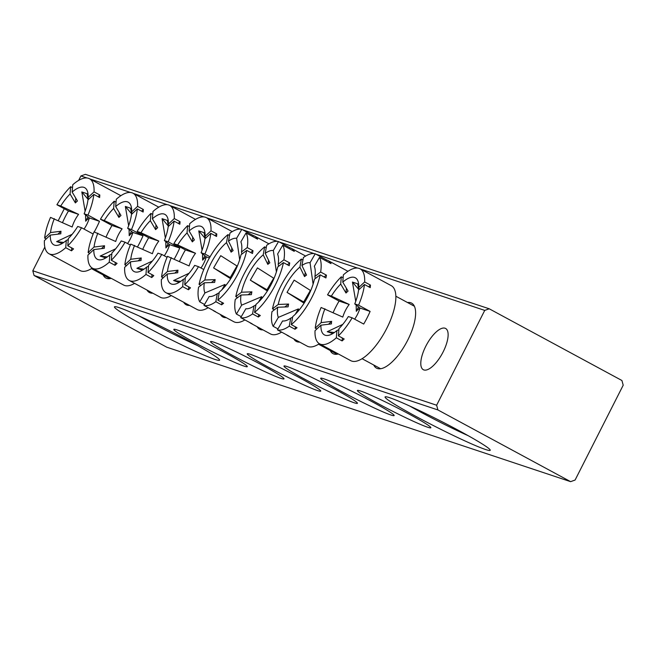 <?xml version="1.0" encoding="UTF-8"?>
<svg xmlns="http://www.w3.org/2000/svg" width="656" height="656" viewBox="0 0 656 656"><rect width="100%" height="100%" fill="white"/><g stroke="black" fill="none" stroke-linecap="round" stroke-linejoin="round"><path stroke-width="0.98" d="M407.532 302.539A36.933 14.186 118.4 0 1 415.24 308.894A36.933 14.186 118.4 0 1 407.712 340.177A36.933 14.186 118.4 0 1 383.301 367.991A36.933 14.186 118.4 0 1 373.764 365.031M459.413 430.869A58.95 3.665 26.9 0 1 490.229 450.041A58.95 3.665 26.9 0 1 415.888 416.38A58.95 3.665 26.9 0 1 385.285 396.798A58.95 3.665 26.9 0 1 459.413 430.869M409.902 406.121A53.267 3.313 -153.1 0 0 420.553 412.017A53.267 3.313 -153.1 0 0 468.163 435.674M188.797 340.776A58.95 3.665 26.9 0 1 219.604 359.939A58.95 3.665 26.9 0 1 145.271 326.278A58.95 3.665 26.9 0 1 114.669 306.705A58.95 3.665 26.9 0 1 188.797 340.776M139.285 316.028A53.267 3.313 -153.1 0 0 149.929 321.924A53.267 3.313 -153.1 0 0 197.546 345.581M225.771 353.084A41.197 2.567 26.9 0 1 247.304 366.474A41.197 2.567 26.9 0 1 195.357 342.957A41.197 2.567 26.9 0 1 173.971 329.271A41.197 2.567 26.9 0 1 225.771 353.084M262.482 365.302A41.197 2.567 26.9 0 1 284.015 378.701A41.197 2.567 26.9 0 1 232.068 355.175A41.197 2.567 26.9 0 1 210.683 341.497A41.197 2.567 26.9 0 1 262.482 365.302M299.193 377.528A41.197 2.567 26.9 0 1 320.727 390.919A41.197 2.567 26.9 0 1 268.78 367.401A41.197 2.567 26.9 0 1 247.394 353.715A41.197 2.567 26.9 0 1 299.193 377.528M409.328 414.19A41.197 2.567 26.9 0 1 430.861 427.589A41.197 2.567 26.9 0 1 378.914 404.063A41.197 2.567 26.9 0 1 357.528 390.386A41.197 2.567 26.9 0 1 409.328 414.19M372.616 401.972A41.197 2.567 26.9 0 1 394.149 415.371A41.197 2.567 26.9 0 1 342.202 391.845A41.197 2.567 26.9 0 1 320.817 378.168A41.197 2.567 26.9 0 1 372.616 401.972M335.905 389.746A41.197 2.567 26.9 0 1 357.438 403.145A41.197 2.567 26.9 0 1 305.491 379.619A41.197 2.567 26.9 0 1 284.105 365.941A41.197 2.567 26.9 0 1 335.905 389.746M443.112 351.96A23.436 9.004 -61.6 0 0 445.604 328.459A23.436 9.004 -61.6 0 0 425.81 346.204A23.436 9.004 -61.6 0 0 423.317 369.705A23.436 9.004 -61.6 0 0 443.112 351.96M111.282 278.365A36.933 14.186 118.4 0 1 103.148 274.93M152.823 293.199A36.933 14.186 118.4 0 1 147.001 290.059M189.535 305.425A36.933 14.186 118.4 0 1 183.713 302.277M226.246 317.643A36.933 14.186 118.4 0 1 220.432 314.503M32.8 270.78L436.634 405.228L437.913 409.943L570.605 481.652L166.772 347.204L34.079 275.495L32.8 270.78L44.813 247.099M58.294 220.523L64.28 208.723M78.663 180.384L80.909 175.956L85.395 174.348L489.228 308.796L621.921 380.505L623.2 385.22L575.091 480.044L570.605 481.652M436.634 405.228L484.735 310.403L360.423 269.009M357.659 268.091L315.979 254.216M314.126 253.601L279.259 241.99M277.414 241.375L242.548 229.764M240.703 229.157L206.755 217.849M203.991 216.931L170.043 205.631M167.28 204.705L133.332 193.405M130.569 192.487L89.806 178.916M87.043 177.997L80.909 175.956M262.958 329.87A36.933 14.186 118.4 0 1 257.144 326.721M299.669 342.096A36.933 14.186 118.4 0 1 293.855 338.947M338.365 353.969A36.933 14.186 118.4 0 1 330.239 350.534M437.913 409.943L34.079 275.495M489.228 308.796L484.735 310.403M204.893 255.725L202.647 260.153L202.507 253.847M202.073 250.157L198.776 230.896L204.024 232.642L205.131 238.636M202.647 260.153A8.118 3.116 118.4 0 1 206.197 257.3M163.172 277.857L161.573 276.996A42.615 16.367 -61.6 0 1 167.46 256.332L189.125 265.934A16.236 6.232 118.4 0 1 191.724 259.415A16.236 6.232 118.4 0 1 195.537 253.29L177.694 244.959A32.472 12.472 -61.6 0 1 187.042 232.913L192.339 241.859A24.354 9.356 118.4 0 1 194.397 239.932L189.1 230.986L189.691 223.712A42.615 16.367 -61.6 0 1 205.426 217.243A42.615 16.367 -61.6 0 1 206.443 217.677A42.615 16.367 -61.6 0 1 210.994 230.805L205.098 236.316A32.472 12.472 -61.6 0 0 204.975 232.864A32.472 12.472 -61.6 0 0 189.1 230.986M205.394 238.39L205.098 236.316M201.089 252.749A32.472 12.472 -61.6 0 0 204.893 238.858L210.789 233.347A42.615 16.367 -61.6 0 1 204.902 254.011L201.089 252.749L206.32 256.881A16.236 6.232 118.4 0 1 203.713 263.4A16.236 6.232 118.4 0 1 200.99 268.009M171.282 257.603A32.472 12.472 -61.6 0 0 167.469 271.486L177.956 270.19A24.354 9.356 118.4 0 0 177.751 272.74L167.264 274.028L161.368 279.538A42.615 16.367 -61.6 0 0 165.919 292.666L197.079 309.501A42.615 16.367 -61.6 0 0 198.096 309.935A42.615 16.367 -61.6 0 0 208.182 307.697M165.919 292.666A42.615 16.367 -61.6 0 0 166.936 293.101A42.615 16.367 -61.6 0 0 182.671 286.631L183.262 279.358L185.238 278.505M179.49 261.441A42.615 16.367 118.4 0 1 185.418 249.92L173.873 243.688L177.694 244.959M189.453 226.623L187.632 225.639A42.615 16.367 -61.6 0 0 173.873 243.688M187.632 225.639L187.042 232.913M167.264 274.028A32.472 12.472 -61.6 0 0 177.817 283.121A32.472 12.472 -61.6 0 0 183.262 279.358M167.469 271.486L161.573 276.996M188.682 286.836L188.444 289.755A42.615 16.367 -61.6 0 0 190.502 287.828L184.73 284.704L185.328 277.431A32.472 12.472 -61.6 0 0 194.676 265.385L198.489 266.656L203.77 269.509M206.32 256.881L209.428 257.915M210.068 256.808L204.902 254.011M184.73 284.704A42.615 16.367 -61.6 0 0 198.489 266.656M185.418 249.92L195.537 253.29M188.444 289.755L182.671 286.631M177.956 270.19L174.857 273.093M192.725 237.103L192.339 241.859M210.789 233.347L216.562 236.463A42.615 16.367 -61.6 0 0 216.767 233.921L214.963 235.602M216.767 233.921L210.994 230.805M178.834 282.285L173.594 280.538L189.117 273.224M205.074 238.308L198.776 230.896M180.712 281.375L173.594 280.538M241.859 254.102L241.49 251.978A32.472 12.472 -61.6 0 0 241.695 245.082A32.472 12.472 -61.6 0 0 240.883 241.851L246.049 232.929L257.595 239.169A42.615 16.367 118.4 0 0 254.692 236.135A42.615 16.367 118.4 0 0 253.339 235.594L252.773 236.562M222.04 302.432L221.605 304.819A42.615 16.367 -61.6 0 0 223.614 303.285L217.849 300.161L219.293 292.166A32.472 12.472 -61.6 0 0 240.982 254.774L246.73 250.387L252.494 253.503A42.615 16.367 -61.6 0 0 253.003 250.707L247.23 247.591A42.615 16.367 -61.6 0 0 246.049 232.929M212.979 310.288A42.615 16.367 -61.6 0 0 214.176 311.124A42.615 16.367 -61.6 0 0 215.529 311.666L203.991 305.425L209.166 296.512A32.472 12.472 -61.6 0 0 214.528 295.339A32.472 12.472 -61.6 0 0 217.284 293.699L219.178 292.797M229.518 235.479L227.944 234.627A42.615 16.367 -61.6 0 0 210.133 256.685A42.615 16.367 -61.6 0 0 199.063 284.401L204.803 280.014L215.176 279.612L211.347 282.539M253.339 235.594L241.802 229.362A42.615 16.367 -61.6 0 0 229.953 233.093L228.509 241.088L233.118 250.617A24.354 9.356 118.4 0 0 231.109 252.15L226.5 242.63A32.472 12.472 -61.6 0 0 204.803 280.014M217.849 300.161A42.615 16.367 -61.6 0 0 235.66 278.103A42.615 16.367 -61.6 0 0 246.73 250.387M247.23 247.591L241.49 251.978M227.944 234.627L226.5 242.63M241.802 229.362L236.627 238.276A32.472 12.472 -61.6 0 0 228.509 241.088M225.311 286.065A16.236 6.232 118.4 0 1 225 284.442L221.884 289.804M225 284.442L204.91 292.945L199.736 301.858L204.549 304.458M199.736 301.858A42.615 16.367 -61.6 0 1 198.555 287.205L204.303 282.81A32.472 12.472 -61.6 0 0 204.91 292.945M203.991 305.425A42.615 16.367 -61.6 0 0 215.84 301.703L217.284 293.699M236.627 238.276L239.612 259.251A16.236 6.232 118.4 0 1 239.842 259.186M240.039 258.521L239.612 259.251M200.908 285.401L199.063 284.401M215.176 279.612A24.354 9.356 118.4 0 0 214.676 282.408L204.303 282.81M231.863 248.009L231.109 252.15M253.003 250.707L250.649 252.503M221.605 304.819L215.84 301.703M214.176 311.124L233.79 321.719A42.615 16.367 -61.6 0 0 244.893 319.915M230.666 278.743L213.61 267.935L220.719 255.676L237.3 266.18M236.964 265.975L230.264 277.521L231.035 278.169M230.264 277.521L213.61 267.935M358.553 306.885L356.306 311.313L356.167 305.007M355.732 301.317L352.444 282.055L357.684 283.802L358.799 289.796M356.306 311.313A8.118 3.116 118.4 0 1 359.857 308.459M316.832 329.017L315.241 328.156A42.615 16.367 -61.6 0 1 321.128 307.492L342.793 317.094A16.236 6.232 118.4 0 1 345.392 310.575A16.236 6.232 118.4 0 1 349.205 304.45L331.354 296.118A32.472 12.472 -61.6 0 1 340.702 284.073L345.999 293.019A24.354 9.356 118.4 0 1 348.065 291.092L342.768 282.146L343.359 274.872A42.615 16.367 -61.6 0 1 359.094 268.402A42.615 16.367 -61.6 0 1 360.111 268.837A42.615 16.367 -61.6 0 1 364.662 281.965L358.766 287.476A32.472 12.472 -61.6 0 0 358.643 284.023A32.472 12.472 -61.6 0 0 342.768 282.146M359.053 289.55L358.766 287.476M354.748 303.908A32.472 12.472 -61.6 0 0 358.561 290.018L364.457 284.507A42.615 16.367 -61.6 0 1 358.57 305.171L354.748 303.908L359.98 308.041A16.236 6.232 118.4 0 1 357.381 314.56A16.236 6.232 118.4 0 1 354.658 319.169M324.941 308.763A32.472 12.472 -61.6 0 0 321.137 322.645L331.624 321.35A24.354 9.356 118.4 0 0 331.419 323.9L320.932 325.187L315.036 330.698A42.615 16.367 -61.6 0 0 319.587 343.826L350.739 360.661A42.615 16.367 -61.6 0 0 351.755 361.095A42.615 16.367 -61.6 0 0 386.081 329.681A42.615 16.367 -61.6 0 0 391.263 285.672L360.111 268.837M319.587 343.826A42.615 16.367 -61.6 0 0 320.604 344.261A42.615 16.367 -61.6 0 0 336.339 337.791L336.93 330.517L338.906 329.665M333.15 312.6A42.615 16.367 118.4 0 1 339.078 301.079L327.541 294.847L331.354 296.118M343.121 277.783L341.3 276.799A42.615 16.367 -61.6 0 0 327.541 294.847M341.3 276.799L340.702 284.073M320.932 325.187A32.472 12.472 -61.6 0 0 331.485 334.281A32.472 12.472 -61.6 0 0 336.93 330.517M321.137 322.645L315.241 328.156M342.342 337.996L342.104 340.915A42.615 16.367 -61.6 0 0 344.17 338.988L338.398 335.864L338.988 328.59A32.472 12.472 -61.6 0 0 348.336 316.545L352.157 317.816L363.695 324.056A42.615 16.367 -61.6 0 0 370.107 311.411L358.57 305.171M359.98 308.041L370.107 311.411M338.398 335.864A42.615 16.367 -61.6 0 0 352.157 317.816M339.078 301.079L349.205 304.45M342.104 340.915L336.339 337.791M331.624 321.35L328.517 324.253M346.384 288.263L345.999 293.019M364.457 284.507L370.222 287.623A42.615 16.367 -61.6 0 0 370.435 285.081L368.631 286.762M370.435 285.081L364.662 281.965M332.502 333.445L327.254 331.698L342.776 324.384M358.742 289.468L352.444 282.055M334.38 332.535L327.254 331.698M87.937 216.783L85.69 221.22L85.551 214.914M85.116 211.224L81.82 191.954L87.068 193.7L88.175 199.695M85.69 221.22A8.118 3.116 118.4 0 1 89.241 218.366M46.215 238.923L44.624 238.062A42.615 16.367 -61.6 0 1 50.512 217.39L72.168 227.001A16.236 6.232 118.4 0 1 74.776 220.473A16.236 6.232 118.4 0 1 78.589 214.356L60.737 206.017A32.472 12.472 -61.6 0 1 70.085 193.979L75.383 202.917A24.354 9.356 118.4 0 1 77.441 200.99L72.152 192.052L72.742 184.771A42.615 16.367 -61.6 0 1 88.47 178.301A42.615 16.367 -61.6 0 1 89.487 178.744A42.615 16.367 -61.6 0 1 94.046 191.864L88.15 197.374A32.472 12.472 -61.6 0 0 88.027 193.922A32.472 12.472 -61.6 0 0 72.152 192.052M88.437 199.457L88.15 197.374M84.132 213.807A32.472 12.472 -61.6 0 0 87.945 199.924L93.841 194.414A42.615 16.367 -61.6 0 1 87.953 215.078L84.132 213.807L89.364 217.94A16.236 6.232 118.4 0 1 86.764 224.467A16.236 6.232 118.4 0 1 84.042 229.075M54.325 218.661A32.472 12.472 -61.6 0 0 50.52 232.552L61.008 231.256A24.354 9.356 118.4 0 0 60.803 233.798L50.307 235.094L44.411 240.604A42.615 16.367 -61.6 0 0 48.97 253.724L80.122 270.559A42.615 16.367 -61.6 0 0 81.139 271.002A42.615 16.367 -61.6 0 0 92.283 268.091M48.97 253.724A42.615 16.367 -61.6 0 0 49.987 254.167A42.615 16.367 -61.6 0 0 65.723 247.697L66.313 240.424L68.281 239.563M62.533 222.507A42.615 16.367 118.4 0 1 68.462 210.986L56.924 204.746L60.737 206.017M72.504 187.682L70.676 186.698A42.615 16.367 -61.6 0 0 56.924 204.746M70.676 186.698L70.085 193.979M50.307 235.094A32.472 12.472 -61.6 0 0 60.869 244.188A32.472 12.472 -61.6 0 0 66.313 240.424M50.52 232.552L44.624 238.062M71.725 247.902L71.488 250.813A42.615 16.367 -61.6 0 0 73.546 248.886L67.781 245.77L68.372 238.497A32.472 12.472 -61.6 0 0 77.72 226.451L81.533 227.722L93.07 233.954A42.615 16.367 -61.6 0 0 93.414 233.38M89.364 217.94L99.491 221.31L87.953 215.078M94.234 231.945A42.615 16.367 -61.6 0 0 99.491 221.31M67.781 245.77A42.615 16.367 -61.6 0 0 81.533 227.722M68.462 210.986L78.589 214.356M71.488 250.813L65.723 247.697M61.008 231.256L57.9 234.159M75.768 198.161L75.383 202.917M93.841 194.414L99.605 197.53A42.615 16.367 -61.6 0 0 99.81 194.988L98.015 196.669M99.81 194.988L94.046 191.864M120.86 195.701A42.615 16.367 -61.6 0 0 120.647 195.578L89.487 178.744M61.885 243.351L56.637 241.605L72.16 234.29M88.117 199.375L81.82 191.954M63.755 242.441L56.637 241.605M168.182 243.499L165.927 247.935L165.796 241.621M165.361 237.939L162.065 218.669L167.313 220.416L168.42 226.41M165.927 247.935A8.118 3.116 118.4 0 1 169.478 245.082M126.46 265.639L124.861 264.778A42.615 16.367 -61.6 0 1 130.749 244.106L152.413 253.716A16.236 6.232 118.4 0 1 155.013 247.189A16.236 6.232 118.4 0 1 158.826 241.072L140.983 232.732A32.472 12.472 -61.6 0 1 150.331 220.687L155.628 229.633A24.354 9.356 118.4 0 1 157.686 227.706L152.389 218.768L152.979 211.486A42.615 16.367 -61.6 0 1 168.715 205.016A42.615 16.367 -61.6 0 1 169.732 205.459A42.615 16.367 -61.6 0 1 174.283 218.579L168.387 224.09A32.472 12.472 -61.6 0 0 168.264 220.637A32.472 12.472 -61.6 0 0 152.389 218.768M168.682 226.172L168.387 224.09M164.377 240.522A32.472 12.472 -61.6 0 0 168.182 226.632L174.078 221.121A42.615 16.367 -61.6 0 1 168.19 241.793L164.377 240.522L169.609 244.655A16.236 6.232 118.4 0 1 167.001 251.182A16.236 6.232 118.4 0 1 164.279 255.791M134.57 245.377A32.472 12.472 -61.6 0 0 130.757 259.268L141.245 257.972A24.354 9.356 118.4 0 0 141.04 260.514L130.552 261.81L124.656 267.32A42.615 16.367 -61.6 0 0 129.207 280.44L160.367 297.275A42.615 16.367 -61.6 0 0 161.384 297.717A42.615 16.367 -61.6 0 0 171.298 295.569M129.207 280.44A42.615 16.367 -61.6 0 0 130.224 280.883A42.615 16.367 -61.6 0 0 145.96 274.413L146.55 267.131L148.527 266.279M142.778 249.223A42.615 16.367 118.4 0 1 148.699 237.702L137.161 231.461L140.983 232.732M152.741 214.397L150.921 213.413A42.615 16.367 -61.6 0 0 137.161 231.461M150.921 213.413L150.331 220.687M130.552 261.81A32.472 12.472 -61.6 0 0 141.106 270.895A32.472 12.472 -61.6 0 0 146.55 267.131M130.757 259.268L124.861 264.778M151.971 274.618L151.733 277.529A42.615 16.367 -61.6 0 0 153.791 275.602L148.018 272.486L148.617 265.213A32.472 12.472 -61.6 0 0 157.965 253.167L161.778 254.438L167.059 257.291M169.609 244.655L179.728 248.025L168.19 241.793M174.283 259.005A42.615 16.367 -61.6 0 0 179.728 248.025M148.018 272.486A42.615 16.367 -61.6 0 0 161.778 254.438M148.699 237.702L158.826 241.072M151.733 277.529L145.96 274.413M141.245 257.972L138.145 260.875M156.013 224.877L155.628 229.633M174.078 221.121L179.851 224.245A42.615 16.367 -61.6 0 0 180.056 221.695L178.252 223.384M180.056 221.695L174.283 218.579M142.122 270.059L136.883 268.32L152.405 261.006M168.362 226.082L162.065 218.669M144 269.157L136.883 268.32M278.57 266.328L278.201 264.204A32.472 12.472 -61.6 0 0 278.406 257.308A32.472 12.472 -61.6 0 0 277.595 254.069L282.769 245.155L294.306 251.387A42.615 16.367 118.4 0 0 291.403 248.362A42.615 16.367 118.4 0 0 290.05 247.82L289.485 248.788M258.751 314.65L258.316 317.037A42.615 16.367 -61.6 0 0 260.325 315.503L254.561 312.387L256.004 304.384A32.472 12.472 -61.6 0 0 277.693 267L283.441 262.605L289.206 265.729A42.615 16.367 -61.6 0 0 289.714 262.925L283.941 259.809A42.615 16.367 -61.6 0 0 282.769 245.155M249.69 322.506A42.615 16.367 -61.6 0 0 250.887 323.342A42.615 16.367 -61.6 0 0 252.24 323.884L240.703 317.652L245.877 308.73A32.472 12.472 -61.6 0 0 251.24 307.566A32.472 12.472 -61.6 0 0 253.995 305.917L255.889 305.024M266.229 247.697L264.655 246.845A42.615 16.367 -61.6 0 0 246.845 268.911A42.615 16.367 -61.6 0 0 235.775 296.627L241.523 292.232L251.888 291.838L248.058 294.765M290.05 247.82L278.513 241.58A42.615 16.367 -61.6 0 0 266.664 245.311L265.221 253.314L269.829 262.835A24.354 9.356 118.4 0 0 267.82 264.376L263.212 254.848A32.472 12.472 -61.6 0 0 241.523 292.232M254.561 312.387A42.615 16.367 -61.6 0 0 272.371 290.329A42.615 16.367 -61.6 0 0 283.441 262.605M283.941 259.809L278.201 264.204M264.655 246.845L263.212 254.848M278.513 241.58L273.339 250.502A32.472 12.472 -61.6 0 0 265.221 253.314M262.023 298.291A16.236 6.232 118.4 0 1 261.711 296.66L258.595 302.022M261.711 296.66L241.621 305.163L236.447 314.085L241.26 316.684M236.447 314.085A42.615 16.367 -61.6 0 1 235.266 299.423L241.014 295.028A32.472 12.472 -61.6 0 0 241.621 305.163M240.703 317.652A42.615 16.367 -61.6 0 0 252.552 313.921L253.995 305.917M273.339 250.502L276.324 271.477A16.236 6.232 118.4 0 1 276.553 271.412M276.75 270.748L276.324 271.477M237.62 297.627L235.775 296.627M251.888 291.838A24.354 9.356 118.4 0 0 251.387 294.634L241.014 295.028M268.575 260.235L267.82 264.376M289.714 262.925L287.361 264.729M258.316 317.037L252.552 313.921M250.887 323.342L270.502 333.945A42.615 16.367 -61.6 0 0 281.604 332.141M267.377 290.969L250.321 280.153L257.431 267.902L274.011 278.406M273.675 278.193L266.976 289.747L267.746 290.387M266.976 289.747L250.321 280.153M131.471 231.281L129.216 235.709L129.084 229.403M128.65 225.713L125.353 206.451L130.601 208.198L131.708 214.192M129.216 235.709A8.118 3.116 118.4 0 1 132.766 232.855M89.741 253.413L88.15 252.552A42.615 16.367 -61.6 0 1 94.038 231.888L115.702 241.49A16.236 6.232 118.4 0 1 118.301 234.971A16.236 6.232 118.4 0 1 122.114 228.846L104.271 220.514A32.472 12.472 -61.6 0 1 113.619 208.469L118.908 217.415A24.354 9.356 118.4 0 1 120.975 215.488L115.677 206.542L116.268 199.268A42.615 16.367 -61.6 0 1 132.004 192.798A42.615 16.367 -61.6 0 1 133.02 193.233A42.615 16.367 -61.6 0 1 137.571 206.361L131.676 211.872A32.472 12.472 -61.6 0 0 131.553 208.419A32.472 12.472 -61.6 0 0 115.677 206.542M131.971 213.946L131.676 211.872M127.666 228.296A32.472 12.472 -61.6 0 0 131.471 214.414L137.366 208.903A42.615 16.367 -61.6 0 1 131.479 229.567L127.666 228.296L132.897 232.437A16.236 6.232 118.4 0 1 130.29 238.956A16.236 6.232 118.4 0 1 127.567 243.565M97.851 233.159A32.472 12.472 -61.6 0 0 94.046 247.041L104.534 245.746A24.354 9.356 118.4 0 0 104.329 248.288L93.841 249.583L87.945 255.094A42.615 16.367 -61.6 0 0 92.496 268.222L123.656 285.057A42.615 16.367 -61.6 0 0 124.673 285.491A42.615 16.367 -61.6 0 0 134.587 283.351M92.496 268.222A42.615 16.367 -61.6 0 0 93.513 268.657A42.615 16.367 -61.6 0 0 109.249 262.187L109.839 254.913L111.815 254.061M106.067 236.996A42.615 16.367 118.4 0 1 111.987 225.475L100.45 219.243L104.271 220.514M116.03 202.179L114.21 201.195A42.615 16.367 -61.6 0 0 100.45 219.243M114.21 201.195L113.619 208.469M93.841 249.583A32.472 12.472 -61.6 0 0 104.394 258.677A32.472 12.472 -61.6 0 0 109.839 254.913M94.046 247.041L88.15 252.552M115.251 262.392L115.021 265.303A42.615 16.367 -61.6 0 0 117.08 263.384L111.307 260.26L111.905 252.986A32.472 12.472 -61.6 0 0 121.245 240.941L125.066 242.212L130.347 245.065M132.897 232.437L143.016 235.807L131.479 229.567M137.571 246.787A42.615 16.367 -61.6 0 0 143.016 235.807M111.307 260.26A42.615 16.367 -61.6 0 0 125.066 242.212M111.987 225.475L122.114 228.846M115.021 265.303L109.249 262.187M104.534 245.746L101.434 248.649M119.302 212.659L118.908 217.415M137.366 208.903L143.139 212.019A42.615 16.367 -61.6 0 0 143.344 209.477L141.54 211.158M143.344 209.477L137.571 206.361M105.411 257.841L100.171 256.094L115.694 248.78M131.651 213.864L125.353 206.451M107.289 256.931L100.171 256.094M315.282 278.546L314.913 276.422A32.472 12.472 -61.6 0 0 315.118 269.526A32.472 12.472 -61.6 0 0 314.306 266.295L319.48 257.373L331.018 263.614A42.615 16.367 118.4 0 0 328.115 260.58A42.615 16.367 118.4 0 0 326.762 260.038L326.196 261.006M295.462 326.877L295.028 329.263A42.615 16.367 -61.6 0 0 297.037 327.729L291.272 324.613L292.715 316.61A32.472 12.472 -61.6 0 0 314.404 279.218L320.153 274.831L325.917 277.947A42.615 16.367 -61.6 0 0 326.426 275.151L320.653 272.035A42.615 16.367 -61.6 0 0 319.48 257.373M286.401 334.732A42.615 16.367 -61.6 0 0 287.599 335.569A42.615 16.367 -61.6 0 0 288.952 336.11L277.414 329.87L282.588 320.956A32.472 12.472 -61.6 0 0 287.959 319.792A32.472 12.472 -61.6 0 0 290.706 318.144L292.601 317.242M347.951 271.305A42.615 16.367 -61.6 0 0 347.729 271.182L328.115 260.58M302.941 259.924L301.366 259.071A42.615 16.367 -61.6 0 0 283.556 281.129A42.615 16.367 -61.6 0 0 272.486 308.845L278.234 304.458L288.599 304.056L284.77 306.983M326.762 260.038L315.224 253.806A42.615 16.367 -61.6 0 0 303.375 257.537L301.932 265.532L306.541 275.061A24.354 9.356 118.4 0 0 304.532 276.594L299.923 267.074A32.472 12.472 -61.6 0 0 278.234 304.458M291.272 324.613A42.615 16.367 -61.6 0 0 309.083 302.547A42.615 16.367 -61.6 0 0 320.153 274.831M320.653 272.035L314.913 276.422M301.366 259.071L299.923 267.074M315.224 253.806L310.05 262.72A32.472 12.472 -61.6 0 0 301.932 265.532M298.734 310.509A16.236 6.232 118.4 0 1 298.423 308.886L295.307 314.249M298.423 308.886L278.333 317.389L273.158 326.303L277.972 328.902M273.158 326.303A42.615 16.367 -61.6 0 1 271.978 311.649L277.726 307.254A32.472 12.472 -61.6 0 0 278.333 317.389M277.414 329.87A42.615 16.367 -61.6 0 0 289.263 326.147L290.706 318.144M310.05 262.72L313.035 283.695A16.236 6.232 118.4 0 1 313.265 283.63M313.461 282.966L313.035 283.695M274.331 309.845L272.486 308.845M288.599 304.056A24.354 9.356 118.4 0 0 288.099 306.852L277.726 307.254M305.286 272.453L304.532 276.594M326.426 275.151L324.072 276.947M295.028 329.263L289.263 326.147M287.599 335.569L307.213 346.163A42.615 16.367 -61.6 0 0 319.365 343.695M304.089 303.187L287.033 292.379L294.142 280.12L310.723 290.624M310.395 290.419L303.687 301.965L304.458 302.613M303.687 301.965L287.033 292.379M232.216 231.609L206.443 217.677M268.927 243.835L254.692 236.135M380.628 368.729L362.079 358.709M414.387 306.245L395.847 296.225M110.003 278.636L91.463 268.616M195.504 219.383L169.732 205.459M305.639 256.053L291.403 248.362M158.793 207.165L133.02 193.233M337.094 354.24L318.545 344.22"/></g></svg>
